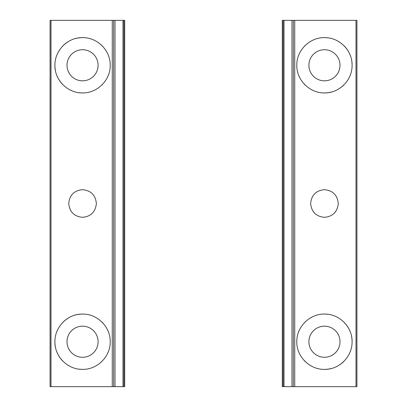 <?xml version="1.0" encoding="UTF-8"?>
<svg xmlns="http://www.w3.org/2000/svg" width="407" height="407" viewBox="0 0 407 407"><rect width="100%" height="100%" fill="white"/><g stroke="black" fill="none" stroke-linecap="round" stroke-linejoin="round"><path stroke-width="0.61" d="M82.55 37.627C67.918 37.256 54.828 50.173 54.909 65.018C54.457 79.975 67.552 93.005 82.092 92.913C96.79 93.508 110.404 80.494 110.195 65.532C110.699 50.575 97.298 37.296 82.55 37.627A27.645 27.645 0 0 0 75.631 38.507M123.881 386.65L123.881 20.35L124.71 20.35L124.71 386.65L113.655 386.65L113.655 20.35L50.071 20.35L50.071 386.65L50.071 20.35M113.655 386.65L50.071 386.65M82.55 189.677C74.232 190.456 69.628 195.039 68.727 203.434C69.556 211.844 74.125 216.478 82.438 217.323C90.812 216.59 95.457 212.006 96.373 203.571C95.548 195.121 90.939 190.491 82.55 189.677M82.55 314.082C67.918 313.705 54.828 326.628 54.909 341.473C54.457 356.43 67.552 369.454 82.092 369.368C96.79 369.958 110.404 356.949 110.195 341.987C110.699 327.03 97.298 313.751 82.55 314.082A27.645 27.645 0 0 0 75.631 314.962M123.881 20.35L113.655 20.35M102.157 45.782A27.645 27.645 0 0 1 102.905 46.561M102.126 84.793A27.645 27.645 0 0 1 101.796 85.124M82.092 92.913A27.645 27.645 0 0 1 79.156 92.71M62.846 84.661A27.645 27.645 0 0 1 56.939 75.677M55.362 70.263A27.645 27.645 0 0 1 54.909 65.018M63.166 45.564A27.645 27.645 0 0 1 67.852 41.86M82.55 49.725A15.552 15.552 0 0 1 96.021 73.046A15.552 15.552 0 0 1 69.083 73.046A15.552 15.552 0 0 1 82.55 49.725M102.157 322.232A27.645 27.645 0 0 1 102.905 323.016M102.126 361.248A27.645 27.645 0 0 1 101.796 361.579M82.092 369.368A27.645 27.645 0 0 1 79.156 369.164M62.846 361.111A27.645 27.645 0 0 1 56.939 352.126M55.362 346.718A27.645 27.645 0 0 1 54.909 341.473M63.166 322.013A27.645 27.645 0 0 1 67.852 318.315M82.55 326.175A15.552 15.552 0 0 1 96.021 349.501A15.552 15.552 0 0 1 69.083 349.501A15.552 15.552 0 0 1 82.55 326.175M324.45 369.373C339.082 369.744 352.172 356.827 352.091 341.982C352.543 327.024 339.448 313.995 324.908 314.087C310.21 313.492 296.596 326.506 296.805 341.468C296.301 356.425 309.702 369.704 324.45 369.373A27.645 27.645 0 0 0 331.369 368.493M283.119 20.35L283.119 386.65L282.29 386.65L282.29 20.35L293.345 20.35L293.345 386.65L356.929 386.65L356.929 20.35L356.929 386.65M293.345 20.35L356.929 20.35M324.45 217.323C332.768 216.544 337.372 211.961 338.273 203.566C337.444 195.157 332.875 190.522 324.562 189.677C316.188 190.41 311.543 194.994 310.627 203.429C311.452 211.879 316.061 216.509 324.45 217.323M324.45 92.918C339.082 93.295 352.172 80.372 352.091 65.527C352.543 50.57 339.448 37.546 324.908 37.632C310.21 37.042 296.596 50.051 296.805 65.013C296.301 79.97 309.702 93.249 324.45 92.918A27.645 27.645 0 0 0 331.369 92.038M283.119 386.65L293.345 386.65M304.843 361.218A27.645 27.645 0 0 1 304.095 360.439M304.874 322.207A27.645 27.645 0 0 1 305.204 321.876M324.908 314.087A27.645 27.645 0 0 1 327.844 314.29M344.154 322.339A27.645 27.645 0 0 1 350.061 331.323M351.638 336.737A27.645 27.645 0 0 1 352.091 341.982M343.834 361.436A27.645 27.645 0 0 1 339.148 365.14M324.45 357.275A15.552 15.552 0 0 1 310.979 333.954A15.552 15.552 0 0 1 337.917 333.954A15.552 15.552 0 0 1 324.45 357.275M304.843 84.768A27.645 27.645 0 0 1 304.095 83.984M304.874 45.752A27.645 27.645 0 0 1 305.204 45.421M324.908 37.632A27.645 27.645 0 0 1 327.844 37.836M344.154 45.889A27.645 27.645 0 0 1 350.061 54.874M351.638 60.282A27.645 27.645 0 0 1 352.091 65.527M343.834 84.987A27.645 27.645 0 0 1 339.148 88.685M324.45 80.825A15.552 15.552 0 0 1 310.979 57.499A15.552 15.552 0 0 1 337.917 57.499A15.552 15.552 0 0 1 324.45 80.825M51.002 386.65L51.002 20.35M112.261 386.65L112.261 20.35M122.975 386.65L122.975 20.35M115.018 386.65L115.018 20.35M355.998 20.35L355.998 386.65M294.739 20.35L294.739 386.65M284.025 20.35L284.025 386.65M291.982 20.35L291.982 386.65"/></g></svg>
